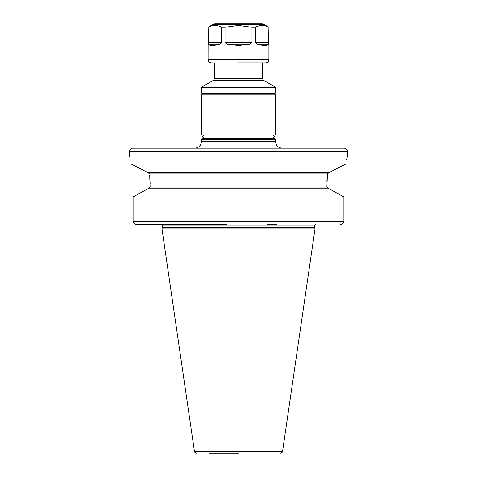 <?xml version="1.0" encoding="UTF-8"?>
<svg xmlns="http://www.w3.org/2000/svg" width="477" height="477" viewBox="0 0 477 477"><rect width="100%" height="100%" fill="white"/><g stroke="black" fill="none" stroke-linecap="round" stroke-linejoin="round"><path stroke-width="0.72" d="M238.5 453.15L209.051 453.15M194.425 451.284L161.995 228.9L315.005 228.9L282.575 451.284L194.425 451.284C194.032 451.773 194.753 452.399 196.584 453.15M340.518 224.542C342.599 224.321 343.726 223.23 343.905 221.268L343.905 196.906L327.973 188.111L326.87 187.02L327.973 188.111L149.027 188.111L150.13 187.02L149.027 188.111L133.095 196.906L133.095 221.268C133.274 223.23 134.401 224.321 136.482 224.542L226.939 224.542M149.736 175.482L150.13 187.02L326.87 187.02L327.425 173.932L328.647 172.841L345.753 164.046C348.109 153.135 348.109 153.135 345.753 164.046L335.265 169.424M129.428 155.824L129.428 151.459L347.572 151.459L347.441 156.343M347.232 157.172L346.97 158.263M346.833 158.841L346.606 159.843M346.183 161.816L345.986 162.806M335.063 169.532L328.647 172.841L148.353 172.841L149.575 173.932L327.425 173.932L327.144 176.901M326.995 179.203L326.906 181.415M133.095 196.906L343.905 196.906L329.315 188.844M150.13 183.854L150.112 182.238M345.753 164.046L131.247 164.046L148.353 172.841L137.793 167.397M129.708 156.915L129.541 156.271M131.247 164.046C128.891 153.135 128.891 153.135 131.247 164.046M136.482 224.542L161.28 224.542M149.027 188.111L140.506 192.803M267.06 224.542L276.678 224.542M347.572 151.459C347.375 149.474 346.284 148.383 344.299 148.192L132.701 148.192C130.716 148.383 129.625 149.474 129.428 151.459M201.413 139.379L202.504 138.288L274.496 138.288L275.587 139.379L201.413 139.379L201.413 141.645C201.026 145.622 198.849 147.804 194.872 148.192M275.587 133.924L274.496 135.015L202.504 135.015L201.413 133.924L201.413 94.875L275.587 94.875L275.587 133.924L201.413 133.924M275.587 92.914L274.71 93.784L202.29 93.784L201.413 92.914L201.413 87.5L275.587 87.5L275.587 92.914L201.413 92.914M212.975 62.898L211.341 62.898C209.355 62.702 208.264 61.611 208.067 59.625L268.933 59.625L268.933 27.249L268.575 44.266L257.538 44.266C263.626 45.87 267.311 45.87 268.575 44.266M268.933 59.625C268.736 61.611 267.645 62.702 265.659 62.898L238.5 62.898M227.463 44.266L238.5 45.464L249.537 44.266L227.463 44.266L224.989 42.375L224.989 27.249L238.5 25.424L252.011 27.249L252.011 42.375L249.537 44.266M208.067 59.625L208.133 27.249C212.635 24.822 217.136 24.822 221.638 27.249L224.989 27.249M219.372 26.253L221.638 27.249L221.638 42.375L219.462 44.266L208.425 44.266C209.689 45.87 213.374 45.87 219.462 44.266M208.425 44.266L208.133 27.249M257.538 44.266L255.362 42.375L255.362 27.249L252.011 27.249M217.13 25.639L214.888 25.424M212.641 25.639L210.423 26.247M263.799 24.291L213.201 24.291L214.835 23.85L262.165 23.85L263.799 24.291L268.933 27.249M255.362 27.249C259.864 24.822 264.365 24.822 268.867 27.249L266.589 26.253M264.359 25.639L262.117 25.424M259.87 25.639L257.658 26.241M162.389 227.44L162.43 227.1L314.57 227.1L314.611 227.44L162.389 227.44L161.995 228.9M314.57 227.1L314.57 225.848L162.43 225.848C162.812 225.639 162.377 225.204 161.125 224.542M133.095 221.268L343.905 221.268M201.413 141.645L275.587 141.645C275.974 145.622 278.151 147.804 282.128 148.192M201.634 87.124L213.63 80.196L263.37 80.196L275.366 87.124L201.634 87.124L201.413 87.5M213.63 80.196L214.507 78.687L262.493 78.687L262.493 62.898M252.011 42.375L224.989 42.375M268.867 42.375L255.362 42.375M221.638 42.375L208.133 42.375M282.575 451.284C282.968 451.773 282.247 452.399 280.416 453.15M314.611 227.44L315.005 228.9M162.43 227.1L162.43 225.848M314.57 225.848C314.194 225.633 314.629 225.198 315.875 224.542M275.587 141.645L275.587 139.379M202.504 93.784L201.413 94.875M275.366 87.124L275.587 87.5M263.37 80.196L262.493 78.687M214.507 78.687L214.507 62.898M213.201 24.291L208.067 27.249M274.496 93.784L275.587 94.875M272.749 138.288C274.859 137.197 274.859 136.106 272.749 135.015M204.251 135.015C202.141 136.106 202.141 137.197 204.251 138.288"/></g></svg>
